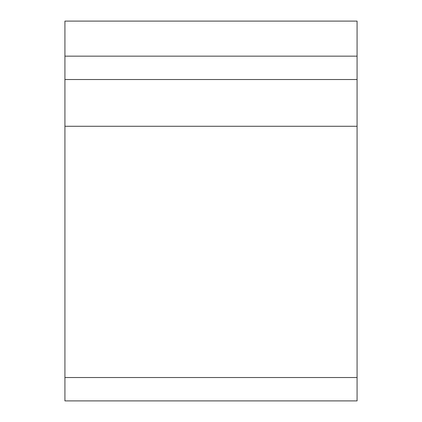 <?xml version="1.0" encoding="UTF-8"?>
<svg xmlns="http://www.w3.org/2000/svg" width="422" height="422" viewBox="0 0 422 422"><rect width="100%" height="100%" fill="white"/><g stroke="black" fill="none" stroke-linecap="round" stroke-linejoin="round"><path stroke-width="0.63" d="M64.925 56.158L64.925 21.1L357.075 21.1L357.075 79.531L64.925 79.531L64.925 56.158L357.075 56.158M64.925 377.526L357.075 377.526L357.075 400.9L64.925 400.9L64.925 79.531M357.075 377.526L357.075 79.531M64.925 126.273L357.075 126.273"/></g></svg>
